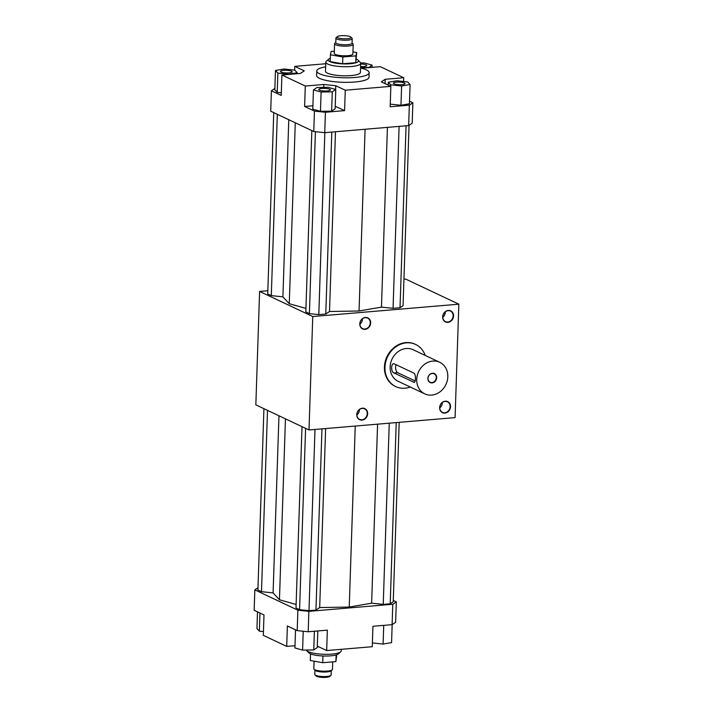 <?xml version="1.0" encoding="UTF-8"?>
<svg xmlns="http://www.w3.org/2000/svg" width="713" height="713" viewBox="0 0 713 713"><rect width="100%" height="100%" fill="white"/><g stroke="black" fill="none" stroke-linecap="round" stroke-linejoin="round"><path stroke-width="1.07" d="M356.892 414.913A5.829 5.027 115.3 0 0 359.414 409.565M362.008 420.109A6.114 5.285 -64.7 0 1 357.596 411.57A6.114 5.285 -64.7 0 1 367.017 410.777A6.114 5.285 -64.7 0 1 362.008 420.109M361.892 419.761A5.829 5.027 115.3 0 0 367.079 414.966A5.829 5.027 115.3 0 0 364.566 408.825A5.829 5.027 115.3 0 0 357.525 411.945A5.829 5.027 115.3 0 0 359.593 419.36A5.829 5.027 115.3 0 0 361.892 419.761M359.905 324.165A5.829 5.027 115.3 0 0 362.427 318.827M365.02 329.361A6.114 5.285 -64.7 0 1 360.609 320.832A6.114 5.285 -64.7 0 1 370.029 320.03A6.114 5.285 -64.7 0 1 365.02 329.361M364.896 329.014A5.829 5.027 115.3 0 0 370.083 324.228A5.829 5.027 115.3 0 0 367.578 318.078A5.829 5.027 115.3 0 0 360.537 321.198A5.829 5.027 115.3 0 0 362.596 328.613A5.829 5.027 115.3 0 0 364.896 329.014M439.778 407.907A5.829 5.027 115.3 0 0 442.301 402.56M444.894 413.103A6.114 5.285 -64.7 0 1 440.482 404.565A6.114 5.285 -64.7 0 1 449.903 403.772A6.114 5.285 -64.7 0 1 444.894 413.103M444.778 412.756A5.829 5.027 115.3 0 0 449.956 407.961A5.829 5.027 115.3 0 0 447.452 401.82A5.829 5.027 115.3 0 0 440.411 404.939A5.829 5.027 115.3 0 0 442.47 412.355A5.829 5.027 115.3 0 0 444.778 412.756M442.791 317.16A5.829 5.027 115.3 0 0 445.313 311.822M447.907 322.356A6.114 5.285 -64.7 0 1 443.495 313.827A6.114 5.285 -64.7 0 1 452.915 313.025A6.114 5.285 -64.7 0 1 447.907 322.356M447.782 322.009A5.829 5.027 115.3 0 0 452.969 317.214A5.829 5.027 115.3 0 0 450.464 311.073A5.829 5.027 115.3 0 0 443.424 314.192A5.829 5.027 115.3 0 0 445.482 321.608A5.829 5.027 115.3 0 0 447.782 322.009M414.191 382.364L394.013 372.961C390.653 371.999 390.974 362.364 394.316 363.888L413.986 373.175C416.116 374.245 415.804 383.879 413.683 382.248L414.601 382.177M396.08 364.726A4.661 2.103 -94.8 0 0 395.795 369.343A4.661 2.103 -94.8 0 0 397.596 372.658L415.162 380.956M393.736 363.79L394.316 363.888M432.105 382.899A4.955 4.278 -64.7 0 1 428.531 375.992A4.955 4.278 -64.7 0 1 436.16 375.35A4.955 4.278 -64.7 0 1 432.105 382.899M431.98 382.551A4.661 4.02 115.3 0 0 436.133 378.719A4.661 4.02 115.3 0 0 434.119 373.808A4.661 4.02 115.3 0 0 428.495 376.304A4.661 4.02 115.3 0 0 430.144 382.23A4.661 4.02 115.3 0 0 431.98 382.551M431.704 395.091A17.477 15.089 -64.7 0 1 424.796 393.879A17.477 15.089 -64.7 0 1 418.62 371.633A17.477 15.089 -64.7 0 1 439.725 362.275A17.477 15.089 -64.7 0 1 447.256 380.715A17.477 15.089 -64.7 0 1 431.704 395.091M424.796 393.879L398.228 381.33A17.477 15.089 -64.7 0 1 392.043 359.085A17.477 15.089 -64.7 0 1 413.157 349.726L439.725 362.275M410.26 387.016A23.297 20.116 -64.7 0 1 404.939 388.211A23.297 20.116 -64.7 0 1 395.742 386.598A23.297 20.116 -64.7 0 1 387.498 356.937A23.297 20.116 -64.7 0 1 415.643 344.459A23.297 20.116 -64.7 0 1 425.189 355.413M395.742 386.598L395.207 386.348A23.297 20.116 -64.7 0 1 386.963 356.687A23.297 20.116 -64.7 0 1 415.109 344.21L415.643 344.459M356.723 52.566L355.76 62.691L342.605 63.796L342.828 56.995L355.983 55.881L356.723 52.566L352.944 51.897M355.76 62.691L355.983 55.881M334.317 51.202L331.135 51.47L330.404 54.785L342.828 56.995M342.605 63.796L330.172 61.594L330.404 54.785M335.778 42.415L334.834 43.243A9.322 2.103 1.9 0 0 334.566 43.725L334.245 53.368A9.322 2.103 1.9 0 0 347.81 55.685A9.322 2.103 1.9 0 0 352.873 53.983L353.193 44.34A9.322 2.103 1.9 0 0 352.962 43.849L352.079 42.949M347.293 38.734A6.987 1.578 1.9 0 0 350.912 37.085A6.987 1.578 1.9 0 0 344.156 35.65A6.987 1.578 1.9 0 0 337.32 36.639A6.987 1.578 1.9 0 0 339.771 38.333A6.987 1.578 1.9 0 0 347.293 38.734M337.32 36.639L336.153 37.673A8.155 1.845 1.9 0 0 335.921 38.092A8.155 1.845 1.9 0 0 347.792 40.124A8.155 1.845 1.9 0 0 352.222 38.636A8.155 1.845 1.9 0 0 352.008 38.199L350.912 37.085M335.921 38.092L335.77 42.628A8.155 1.845 1.9 0 0 347.641 44.661A8.155 1.845 1.9 0 0 352.07 43.172L352.222 38.636M334.566 43.725A9.322 2.103 1.9 0 0 348.131 46.042A9.322 2.103 1.9 0 0 353.193 44.34M330.279 58.332A15.142 3.422 1.9 0 0 328.64 59.197A15.142 3.422 1.9 0 0 333.942 62.869A15.142 3.422 1.9 0 0 350.243 63.742A15.142 3.422 1.9 0 0 358.086 60.177A15.142 3.422 1.9 0 0 356.5 59.206M328.64 59.197L326.296 61.273A17.477 3.948 1.9 0 0 325.796 62.174A17.477 3.948 1.9 0 0 351.233 66.514A17.477 3.948 1.9 0 0 360.725 63.332A17.477 3.948 1.9 0 0 360.279 62.396L358.086 60.177M360.725 63.332L360.421 72.405A17.477 3.948 -178.1 0 1 350.93 75.587A17.477 3.948 -178.1 0 1 325.493 71.247L325.796 62.174M360.618 66.612A5.829 1.319 1.9 0 0 366.758 65.498A5.829 1.319 1.9 0 0 360.707 63.983M368.594 67.673L372.106 65.115L364.432 62.958L360.68 63.02M372.034 67.378L372.106 65.115M360.582 67.601L368.603 67.468M288.997 72.869A5.829 1.319 1.9 0 0 292.161 71.808A5.829 1.319 1.9 0 0 286.385 70.293A5.829 1.319 1.9 0 0 280.512 71.416A5.829 1.319 1.9 0 0 288.997 72.869M294.808 70.141L283.934 69.009L275.459 70.48L277.865 73.082L288.747 74.214L297.214 72.744L294.808 70.141M281.314 92.788L277.223 92.36L274.817 89.758L275.459 70.48M277.223 92.36L277.865 73.082M297.187 73.706L297.214 72.744M329.789 89.25A5.829 1.319 1.9 0 0 323.256 88.359A5.829 1.319 1.9 0 0 318.782 89.49A5.829 1.319 1.9 0 0 324.567 91.006A5.829 1.319 1.9 0 0 330.431 89.883A5.829 1.319 1.9 0 0 329.789 89.25M316.937 87.53L313.435 89.883L321.108 92.039L332.276 91.843L335.778 89.49L328.105 87.334L316.937 87.53M335.778 89.49L335.137 108.777L331.634 111.13L320.467 111.317L312.793 109.16L313.435 89.883M320.467 111.317L321.108 92.039M331.634 111.13L332.276 91.843M294.647 70.124L294.772 66.362L304.273 70.854L300.431 73.43L281.902 74.999L281.225 95.417L271.395 90.774L274.861 88.448M335.226 106.21L344.584 110.631L325.413 112.253L314.442 111.103L304.611 106.46L312.909 105.765M396.544 82.129A5.829 1.319 1.9 0 0 393.38 83.189A5.829 1.319 1.9 0 0 399.155 84.695A5.829 1.319 1.9 0 0 405.029 83.573A5.829 1.319 1.9 0 0 396.544 82.129M390.733 84.847L401.606 85.979L410.082 84.517L407.676 81.915L396.793 80.774L388.327 82.245L390.733 84.847L390.679 86.282M410.082 84.517L409.44 103.795L400.973 105.266L390.261 104.151M400.973 105.266L401.606 85.979M388.228 85.123L388.327 82.245M305.939 308.408L289.273 303.72L282.909 296.84L271.305 295.628L267.731 293.943L273.747 112.618M271.305 295.628L277.321 114.312M282.909 296.84L288.783 119.722M289.273 303.72L295.271 122.788M409.048 125.319L403.059 305.699L400.029 307.731L393.059 308.319L381.464 307.116L359.058 310.993L329.513 311.501L325.779 314.014L318.809 314.602L309.397 313.622L305.824 311.929L311.839 130.613M309.397 313.622L315.431 131.7M318.809 314.602L324.843 132.663M325.779 314.014L331.812 132.074M329.513 311.501L335.475 131.762M359.058 310.993L365.083 129.258M381.464 307.116L387.426 127.369M393.059 308.319L399.102 126.379M400.029 307.731L406.071 125.791M409.529 101.21L412.872 102.788L409.333 105.159L390.171 106.781L390.849 86.362L381.348 81.87L385.189 79.295L385.047 83.617M385.189 79.295L403.718 77.726L380.332 66.683L361.446 68.207M304.611 106.46L305.289 86.041L323.818 84.482L323.72 87.414M323.818 84.482L335.761 85.72L335.636 89.455M335.761 85.72L345.261 90.212L344.584 110.631M403.718 77.726L403.594 81.487M325.413 112.253L324.736 132.671L408.656 125.577L412.194 123.206L412.872 102.788M324.736 132.671L313.765 131.522L270.717 111.192L271.395 90.774M325.743 63.742L294.772 66.362M408.656 125.577L409.333 105.159M345.261 90.212L390.849 86.362M313.765 131.522L314.442 111.103M281.902 74.999L305.289 86.041M325.636 66.835A26.212 5.918 1.9 0 0 316.759 70.952L316.608 75.489A26.212 5.918 1.9 0 0 342.614 82.28A26.212 5.918 1.9 0 0 369.004 77.227L369.156 72.69A26.212 5.918 1.9 0 0 360.573 67.993M316.759 70.952A26.212 5.918 1.9 0 0 342.766 77.744A26.212 5.918 1.9 0 0 369.156 72.69M322.953 655.987L322.731 662.716L335.894 661.602L336.741 654.739M336.117 654.935L335.894 661.602M310.529 653.866L310.307 660.505L322.731 662.716M314.95 670.122L314.807 674.436A8.155 1.845 1.9 0 0 315.012 674.872L316.109 675.986A6.987 1.578 1.9 0 0 326.108 677.35A6.987 1.578 1.9 0 0 329.709 676.432L330.877 675.398A8.155 1.845 1.9 0 0 331.108 674.979L331.251 670.657M315.012 674.872A8.155 1.845 1.9 0 0 326.679 676.468A8.155 1.845 1.9 0 0 330.877 675.398M314.085 661.183L313.836 668.732A9.322 2.103 1.9 0 0 314.068 669.222L315.164 670.336A8.155 1.845 1.9 0 0 326.83 671.931A8.155 1.845 1.9 0 0 331.028 670.862L332.196 669.828A9.322 2.103 1.9 0 0 332.463 669.347L332.713 661.869M314.068 669.222A9.322 2.103 1.9 0 0 327.401 671.049A9.322 2.103 1.9 0 0 332.196 669.828M306.34 650.051A17.477 3.948 1.9 0 0 306.75 650.675L308.943 652.894A15.142 3.422 1.9 0 0 330.6 655.853A15.142 3.422 1.9 0 0 338.39 653.874L340.725 651.798A17.477 3.948 1.9 0 0 341.233 650.898L341.286 649.329M306.75 650.675A17.477 3.948 1.9 0 0 331.741 654.088A17.477 3.948 1.9 0 0 340.725 651.798M257.5 611.861L256.947 628.554L259.354 631.157L263.436 631.584M259.951 613.02L259.354 631.157M295.521 629.82L294.924 647.957L302.588 650.113L313.765 649.926L317.267 647.573L317.82 630.952M303.221 631.246L302.588 650.113M314.38 631.237L313.765 649.926M393.282 600.453L396.312 601.879L392.783 604.25L308.863 611.344L297.882 610.203L254.835 589.865L254.158 610.283L263.988 614.927L263.311 635.345L286.697 646.397L287.375 625.978L297.205 630.622L308.185 631.763L327.347 630.14L326.67 650.559L317.312 646.138M372.382 642.948L383.095 644.062L391.571 642.591L392.168 624.633M383.719 625.381L383.095 644.062M326.67 650.559L372.257 646.709L372.935 626.29L392.105 624.668L395.635 622.297L396.312 601.879M294.995 645.693L286.697 646.397M254.835 589.865L257.981 587.753M308.863 611.344L308.185 631.763M297.882 610.203L297.205 630.622M392.783 604.25L392.105 624.668M317.294 646.753A26.212 5.918 1.9 0 0 318.907 646.896M263.926 408.674L257.91 589.99L261.484 591.683L273.088 592.895L279.451 599.776L296.118 604.464M302.018 426.668L296.002 607.984L299.576 609.677L308.987 610.658L315.957 610.07L319.691 607.556L349.236 607.048L371.642 603.171L383.238 604.374L390.216 603.786L393.237 601.754L399.191 422.337M267.5 410.367L261.484 591.683M278.961 415.777L273.088 592.895M285.45 418.843L279.451 599.776M305.592 428.353L299.576 609.677M314.994 429.458L308.987 610.658M321.964 428.869L315.957 610.07M325.627 428.558L319.691 607.556M355.243 426.053L349.236 607.048M377.578 424.164L371.642 603.171M389.253 423.174L383.238 604.374M396.223 422.586L390.216 603.786M267.838 290.735L259.603 291.43L255.842 404.859L308.996 429.966L312.757 316.536L458.842 304.184L455.081 417.613L308.996 429.966M458.842 304.184L405.688 279.077L403.941 279.229M312.757 316.536L259.603 291.43M394.013 372.961L397.596 372.658"/></g></svg>
